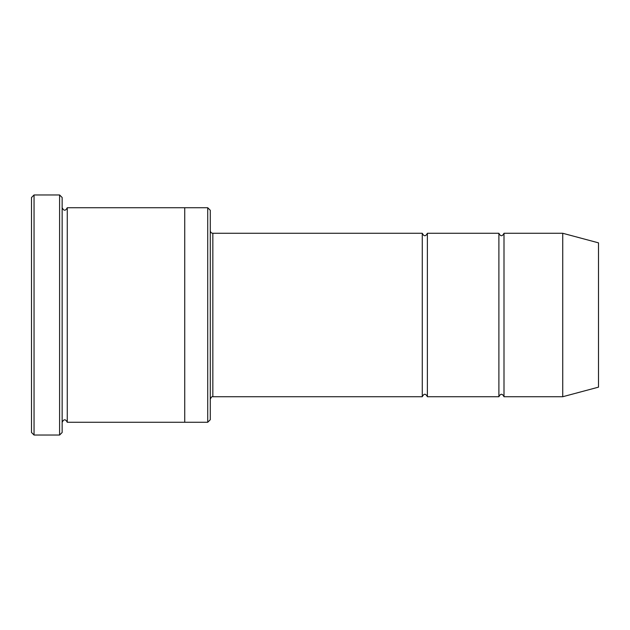 <?xml version="1.0" encoding="UTF-8"?>
<svg xmlns="http://www.w3.org/2000/svg" width="630" height="630" viewBox="0 0 630 630"><rect width="100%" height="100%" fill="white"/><g stroke="black" fill="none" stroke-linecap="round" stroke-linejoin="round"><path stroke-width="0.94" d="M210.286 230.714C210.436 232.265 211.286 233.116 212.838 233.273L422.273 233.273L422.273 396.727C423.974 393.435 425.675 393.435 427.376 396.727L498.889 396.727C500.598 393.435 502.299 393.435 504 396.727L504 233.273L562.74 233.273L562.74 396.727L504 396.727M427.376 396.727L427.376 233.273L498.889 233.273L498.889 396.727M207.727 207.735L210.286 210.286L210.286 419.714L207.727 422.265L184.74 422.265L184.74 207.727L207.727 207.735L207.727 422.265M62.149 422.273C63.85 418.974 65.551 418.974 67.26 422.273L67.26 207.727C65.551 211.026 63.85 211.026 62.149 207.727M34.051 435.039L31.5 432.487L31.5 197.513L34.051 194.961L59.598 194.961L59.598 435.039L34.051 435.039L34.051 194.961M67.26 422.273L184.74 422.273M562.74 396.727L598.5 387.151L598.5 242.849L562.74 233.273M59.598 194.961L62.149 197.513L62.149 432.487L59.598 435.039M212.838 233.273L212.838 396.727L422.273 396.727M67.26 207.727L184.74 207.727M504 233.273C502.299 236.565 500.598 236.565 498.889 233.273M427.376 233.273C425.675 236.565 423.974 236.565 422.273 233.273M212.838 396.727C211.987 396.341 211.129 397.191 210.286 399.286"/></g></svg>
